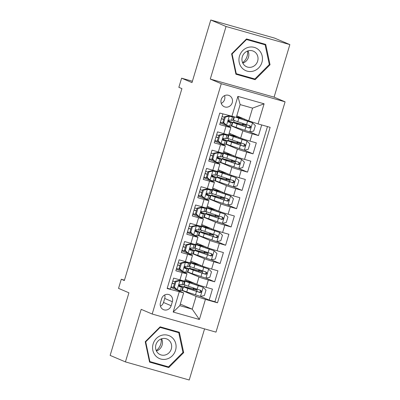 <?xml version="1.0" encoding="UTF-8"?>
<svg xmlns="http://www.w3.org/2000/svg" width="400" height="400" viewBox="0 0 400 400"><rect width="100%" height="100%" fill="white"/><g stroke="black" fill="none" stroke-linecap="round" stroke-linejoin="round"><path stroke-width="0.6" d="M221.21 99.57A6.11 5.73 113 0 0 224.335 106.76A6.11 5.73 113 0 0 232.245 102.705A6.11 5.73 113 0 0 229.12 95.515A6.11 5.73 113 0 0 221.21 99.57M221.26 103.39A6.11 5.73 113 0 0 224.605 99.455A6.11 5.73 113 0 0 224.555 95.635M289.855 44.595L274.575 38.1L210.775 20L226.05 26.5L210.285 79.05L221.285 83.725L285.09 101.825L274.09 97.145L289.855 44.595L226.05 26.5M221.285 83.725L152.19 314.03L215.995 332.13L285.09 101.825M152.19 314.03L141.19 309.35L125.425 361.9L189.225 380L204.56 328.885M125.425 361.9L110.145 355.405L128.93 292.8L118.54 288.38L121.28 279.245L124.335 280.545L181.915 88.62L178.86 87.325L181.6 78.185L191.99 82.605L210.775 20M222.895 113.935L219.705 124.565L226 126.35L223.805 133.66A7.64 0.315 16.7 0 0 228.68 134.82L230.87 127.505A7.64 0.315 -163.3 0 1 226 126.35M223.805 133.66L217.51 131.875L214.22 142.845L220.515 144.63L218.32 151.94A7.64 0.315 16.7 0 0 223.195 153.095L225.39 145.785A7.64 0.315 -163.3 0 1 220.515 144.63M218.32 151.94L212.025 150.155L208.735 161.12L215.03 162.905L212.84 170.22A7.64 0.315 16.7 0 0 217.71 171.375L219.905 164.065A7.64 0.315 -163.3 0 1 215.03 162.905M212.84 170.22L206.545 168.435L203.255 179.4L209.545 181.185L207.355 188.495A7.64 0.315 16.7 0 0 212.225 189.65L214.42 182.34A7.64 0.315 -163.3 0 1 209.545 181.185M207.355 188.495L201.06 186.71L197.77 197.68L204.065 199.465L201.87 206.775A7.64 0.315 16.7 0 0 206.745 207.93L208.935 200.62A7.64 0.315 -163.3 0 1 204.065 199.465M201.87 206.775L195.575 204.99L192.285 215.955L198.58 217.74L196.385 225.055A7.64 0.315 16.7 0 0 201.26 226.21L203.455 218.895A7.64 0.315 -163.3 0 1 198.58 217.74M196.385 225.055L190.09 223.265L186.8 234.235L193.095 236.02L190.905 243.33A7.64 0.315 16.7 0 0 195.775 244.485L197.97 237.175A7.64 0.315 -163.3 0 1 193.095 236.02M190.905 243.33L184.61 241.545L181.32 252.51L187.615 254.3L185.42 261.61A7.64 0.315 16.7 0 0 190.29 262.765L192.485 255.455A7.64 0.315 -163.3 0 1 187.615 254.3M185.42 261.61L179.125 259.825L175.835 270.79L182.13 272.575A7.64 0.315 16.7 0 0 187 273.73A7.64 0.315 16.7 0 0 186.58 273.495L176.33 269.135M185.29 279.43L196.805 284.325A7.64 0.315 16.7 0 0 206.145 287.32L212.44 289.105L209.15 300.075L200.485 296.39M187.485 272.115L199 277.015A7.64 0.315 16.7 0 0 208.34 280.01L214.635 281.795L205.965 278.11M214.635 281.795L217.925 270.83L211.63 269.045A7.64 0.315 16.7 0 1 202.29 266.05L190.775 261.15M196.26 242.875L207.77 247.77A7.64 0.315 16.7 0 0 217.115 250.765L223.41 252.55L220.115 263.52L211.45 259.83M201.745 224.595L213.255 229.49A7.64 0.315 16.7 0 0 222.595 232.49L228.89 234.275L225.6 245.24L216.935 241.555M207.225 206.315L218.74 211.215A7.64 0.315 16.7 0 0 228.08 214.21L234.375 215.995L231.085 226.96L222.42 223.275M212.71 188.04L224.225 192.935A7.64 0.315 16.7 0 0 233.565 195.93L239.86 197.715L236.57 208.685L227.9 204.995M218.195 169.76L229.705 174.655A7.64 0.315 16.7 0 0 239.05 177.655L245.34 179.44L242.05 190.405L233.385 186.72M223.68 151.48L235.19 156.38A7.64 0.315 16.7 0 0 244.53 159.375L250.825 161.16L247.535 172.125L238.87 168.44M229.16 133.205L240.675 138.1A7.64 0.315 16.7 0 0 250.015 141.095L256.31 142.88L253.02 153.85L244.355 150.165M230.87 127.505A7.64 0.315 -163.3 0 0 230.45 127.27L220.2 122.91M225.39 145.785A7.64 0.315 -163.3 0 0 224.97 145.545L214.72 141.185M219.905 164.065A7.64 0.315 -163.3 0 0 219.485 163.825L209.235 159.465M214.42 182.34A7.64 0.315 -163.3 0 0 214 182.1L203.75 177.74M208.935 200.62A7.64 0.315 -163.3 0 0 208.515 200.38L198.265 196.02M203.455 218.895A7.64 0.315 -163.3 0 0 203.035 218.66L192.785 214.3M197.97 237.175A7.64 0.315 -163.3 0 0 197.55 236.935L187.3 232.575M192.485 255.455A7.64 0.315 -163.3 0 0 192.065 255.215L181.815 250.855M171.15 305.725L172.355 301.705A5.92 5.55 113 0 0 169.325 294.74A5.92 5.55 113 0 0 161.665 298.67L160.46 302.69A5.92 5.55 113 0 0 163.485 309.655A5.92 5.55 113 0 0 171.15 305.725L163.51 302.475L164.715 298.455A5.92 5.55 113 0 0 164.73 294.945M236.775 115.83L248.725 120.915L252.565 108.12L240.145 104.6L236.31 117.395L219.785 113.05L167.14 288.52L183.665 292.865L170.85 287.41M231.855 116.475L237.885 96.37L264.1 103.805L258.065 123.91L270.135 127.335L217.495 302.805L205.425 299.38L199.39 319.485L173.18 312.05L179.21 291.945M231.355 125.89L242.865 130.79L240.675 138.1M227.245 125.905L227.345 125.565M225.87 144.17L237.385 149.07L235.19 156.38M221.76 144.18L221.86 143.84M220.385 162.45L231.9 167.345L229.705 174.655M216.275 162.46L216.38 162.12M214.905 180.725L226.415 185.625L224.225 192.935M210.79 180.735L210.895 180.4M209.42 199.005L220.93 203.9L218.74 211.215M205.31 199.015L205.41 198.675M203.935 217.285L215.45 222.18L213.255 229.49M199.825 217.295L199.925 216.955M202.515 236.845L198.46 235.54L209.965 240.46L207.77 247.77M194.34 235.57L194.445 235.235M192.97 253.84L204.48 258.735L202.29 266.05M188.86 253.85L188.96 253.51M183.375 272.13L183.475 271.79M209.15 300.075L214.925 301.715L267.47 126.58M242.865 130.79A7.64 0.315 -163.3 0 0 252.21 133.785L258.505 135.57L261.695 124.94M253.02 153.85L246.725 152.065A7.64 0.315 -163.3 0 1 237.385 149.07M247.535 172.125L241.24 170.34A7.64 0.315 -163.3 0 1 231.9 167.345M242.05 190.405L235.76 188.62A7.64 0.315 -163.3 0 1 226.415 185.625M236.57 208.685L230.275 206.9A7.64 0.315 -163.3 0 1 220.93 203.9M231.085 226.96L224.79 225.175A7.64 0.315 -163.3 0 1 215.45 222.18M225.6 245.24L219.305 243.455A7.64 0.315 -163.3 0 1 209.965 240.46M220.115 263.52L213.825 261.735A7.64 0.315 -163.3 0 1 204.48 258.735M167.24 288.185L170.35 289.07L173.64 278.1L179.935 279.885A7.64 0.315 16.7 0 0 184.81 281.045L187 273.73M183.665 292.865L179.825 305.655L192.24 309.18L196.08 296.385L205.425 299.38M180.295 304.095L192.24 309.18L199.39 319.485M182 290.395L196.08 296.385M177.89 290.405L177.99 290.065M192.4 81.245L181.6 78.185M124.455 280.145L121.28 279.245M179.53 285.56L179.845 284.505M185.015 267.28L185.33 266.23M190.5 249L190.815 247.95M195.985 230.725L196.3 229.67M201.465 212.445L201.78 211.395M206.95 194.17L207.265 193.115M212.435 175.89L212.75 174.84M217.92 157.61L218.235 156.56M223.4 139.335L223.715 138.28M228.885 121.055L229.2 120.005M214.925 301.715L217.495 302.805M186.06 291.68L182.01 290.375M184.345 286.745L184.885 284.935M186.045 281.08L186.4 279.9M193.12 288.995L193.43 287.955M258.505 135.57L249.835 131.885M191.545 273.4L187.49 272.095M189.83 268.465L190.37 266.66M191.53 262.8L191.88 261.62M198.6 270.715L198.915 269.68M197.03 255.125L192.975 253.82M195.31 250.19L195.855 248.38M197.01 244.525L197.365 243.345M204.085 252.435L204.395 251.4M200.795 231.91L201.34 230.1M202.495 226.245L202.85 225.065M209.57 234.16L209.88 233.12M207.995 218.57L203.94 217.26M206.28 213.635L206.82 211.825M207.98 207.965L208.335 206.785M215.055 215.88L215.365 214.845M213.48 200.29L209.425 198.985M211.76 195.355L212.305 193.545M213.46 189.69L213.815 188.51M220.535 197.605L220.85 196.565M218.965 182.01L214.91 180.705M217.245 177.075L217.79 175.265M218.945 171.41L219.3 170.23M226.02 179.325L226.33 178.29M224.45 163.735L220.395 162.425M222.73 158.8L223.275 156.99M224.43 153.13L224.785 151.95M231.505 161.045L231.815 160.01M229.93 145.455L225.875 144.15M228.215 140.52L228.755 138.71M229.915 134.855L230.265 133.675M236.99 142.77L237.3 141.73M235.415 127.18L231.36 125.87M233.695 122.24L234.24 120.435M242.47 124.49L242.785 123.455M258.065 123.91L248.725 120.915M179.825 305.655L173.18 312.05M237.885 96.37L240.145 104.6M264.1 103.805L252.565 108.12M160.445 306.2A5.92 5.55 113 0 0 163.51 302.475M183.67 352.64L179.355 332.275L160.14 326.825L145.24 341.74L149.555 362.105L168.77 367.555L183.67 352.64L182.93 352.325M210.285 79.05L274.09 97.145M246.505 38.945L231.61 53.86L235.925 74.22L255.14 79.675L270.04 64.76L265.72 44.395L246.505 38.945M149.475 361.715L166.395 366.27M176.94 331.91L176.87 331.57M166.205 366.46L168.77 367.555M235.84 73.835L252.765 78.385M263.31 44.03L263.24 43.69M269.3 64.445L270.04 64.76M252.57 78.58L255.14 79.675M175.995 281.57L175.2 281.235L179.095 280.405L179.99 280.72L175.995 281.57L174.35 287.055L177.25 289.86L180.355 290.615L181.865 290.53A14.61 0.6 16.7 0 0 181.97 290.495L183.015 287.02A14.61 0.6 16.7 0 0 178.885 285.335M177.25 289.86L176.38 289.45L173.555 286.715L174.35 287.055M174.795 287.92A12.13 0.495 16.7 0 0 171.055 286.72M179.195 280.385L182.245 280.675A12.13 0.495 16.7 0 0 182.335 280.64A12.13 0.495 16.7 0 0 182.175 280.5M179.99 280.72L183.095 281.475L184.605 281.395A14.61 0.6 16.7 0 0 184.715 281.355A14.61 0.6 16.7 0 0 184.04 280.955M175.2 281.235L173.555 286.715M184.715 281.355L183.67 284.83A14.61 0.6 -163.3 0 1 183.565 284.865L180.165 284.53C178.72 284.925 178.5 285.655 179.51 286.72L182.905 287.06A14.61 0.6 16.7 0 0 183.015 287.02M174.41 283.86A14.61 0.6 16.7 0 0 172.13 283.145M172.1 283.245A12.13 0.495 -163.3 0 1 174.38 283.97M178.845 285.49A12.13 0.495 -163.3 0 1 180.635 286.305A12.13 0.495 -163.3 0 1 180.545 286.34L179.06 286.42M175.035 281.775A12.13 0.495 16.7 0 0 172.755 281.05M194.57 289.35L192.59 288.845A14.61 0.6 16.7 0 0 183.475 286.695L182.435 290.165A14.61 0.6 -163.3 0 0 186.745 291.915L200.355 296.415L204.355 295.565L206 290.08L203.1 287.275L189.485 282.775A14.61 0.6 -163.3 0 1 185.175 281.03A14.61 0.6 -163.3 0 1 193.76 283.03M203.1 287.275L191.13 283.195A12.13 0.495 -163.3 0 1 187.555 281.74A12.13 0.495 -163.3 0 1 194.555 283.37M194.6 289.255L193.985 288.995A1.145 0.395 105.8 0 1 193.86 288.105M196.085 288.865A1.145 0.395 -74.2 0 0 196.225 289.63L197.17 290.08L193.42 289.195L193.14 290.13M183.475 286.695A14.61 0.6 16.7 0 0 187.785 288.445L200.03 292.545C201.675 292.23 201.895 291.5 200.685 290.35L188.445 286.25A14.61 0.6 -163.3 0 1 184.135 284.5L185.175 281.03M199.81 289.975C201.11 291.165 200.89 291.895 199.15 292.17L189.43 288.86A12.13 0.495 -163.3 0 1 185.855 287.41A12.13 0.495 -163.3 0 1 193.42 289.195M161.18 338.93A11.935 11.19 -67 0 1 160.75 344.085A11.935 11.19 -67 0 1 156.235 350.56M153.125 343.96A12.415 11.64 113 0 0 160.77 359.02A12.415 11.64 113 0 0 175.54 350.315A12.415 11.64 113 0 0 167.895 335.255A12.415 11.64 113 0 0 153.125 343.96M155.935 344.655A8.5 7.97 113 0 0 160.285 354.65A8.5 7.97 113 0 0 171.285 349.005A8.5 7.97 113 0 0 166.935 339.01A8.5 7.97 113 0 0 155.935 344.655M161.615 338.775A8.5 7.97 -67 0 1 162.105 345.105A8.5 7.97 -67 0 1 156.425 350.98M159.96 327.005L176.325 331.65L178.77 332.69L182.95 352.42L168.515 366.87L149.895 361.585L145.715 341.855L160.15 327.405L178.77 332.69M149.4 361.375L149.895 361.585M145.3 341.68L145.715 341.855M159.735 327.23L160.15 327.405M247.55 51.05A11.935 11.19 -67 0 1 242.6 62.68M242.01 67.955A12.415 11.64 113 0 0 258.625 67.95A12.415 11.64 113 0 0 259.39 50.56A12.415 11.64 113 0 0 242.775 50.565A12.415 11.64 113 0 0 242.01 67.955M244.025 64.905A8.5 7.97 113 0 0 246.65 66.77A8.5 7.97 113 0 0 256.49 63.58A8.5 7.97 113 0 0 255.93 52.995A8.5 7.97 113 0 0 253.305 51.13A8.5 7.97 113 0 0 243.465 54.32A8.5 7.97 113 0 0 244.025 64.905M247.985 50.895A8.5 7.97 -67 0 1 242.795 63.1M246.325 39.125L262.69 43.77L265.135 44.81L269.32 64.54L254.88 78.99L236.265 73.705L232.085 53.975L246.52 39.525L265.135 44.81M246.105 39.35L246.52 39.525M235.77 73.495L236.265 73.705M231.67 53.8L232.085 53.975M181.475 263.295L180.685 262.955L184.58 262.125L185.475 262.445L181.475 263.295L179.83 268.775L182.735 271.58L185.835 272.335L187.345 272.255A14.61 0.6 16.7 0 0 187.455 272.215L188.495 268.745A14.61 0.6 16.7 0 0 184.365 267.055M182.735 271.58L181.865 271.175L179.04 268.44L179.83 268.775M180.28 269.64A12.13 0.495 16.7 0 0 176.54 268.44M184.68 262.105L187.73 262.395A12.13 0.495 16.7 0 0 187.82 262.365A12.13 0.495 16.7 0 0 187.66 262.225M185.475 262.445L188.58 263.195L190.09 263.115A14.61 0.6 16.7 0 0 190.195 263.075A14.61 0.6 16.7 0 0 189.525 262.675M180.685 262.955L179.04 268.44M190.195 263.075L189.155 266.55A14.61 0.6 -163.3 0 1 189.045 266.585L185.65 266.25C184.205 266.645 183.985 267.38 184.99 268.445L188.39 268.78A14.61 0.6 16.7 0 0 188.495 268.745M179.895 265.585A14.61 0.6 16.7 0 0 177.61 264.865M177.58 264.965A12.13 0.495 -163.3 0 1 179.865 265.69M184.325 267.21A12.13 0.495 -163.3 0 1 186.12 268.03A12.13 0.495 -163.3 0 1 186.03 268.06L184.545 268.145M180.52 263.495A12.13 0.495 16.7 0 0 178.24 262.775M186.96 245.015L186.165 244.675L190.165 243.825L190.96 244.165L186.96 245.015L185.315 250.5L188.215 253.305L191.32 254.06L192.83 253.975A14.61 0.6 16.7 0 0 192.94 253.94L193.98 250.465A14.61 0.6 16.7 0 0 189.85 248.775M188.215 253.305L187.42 252.965L184.52 250.16L185.315 250.5M185.765 251.36A12.13 0.495 16.7 0 0 182.025 250.16M190.165 243.825L193.215 244.115A12.13 0.495 16.7 0 0 193.305 244.085A12.13 0.495 16.7 0 0 193.14 243.945M190.96 244.165L194.065 244.92L195.57 244.835A14.61 0.6 16.7 0 0 195.68 244.8A14.61 0.6 16.7 0 0 195.01 244.4M186.165 244.675L184.52 250.16M195.68 244.8L194.64 248.27A14.61 0.6 -163.3 0 1 194.53 248.31L191.135 247.975C189.685 248.37 189.465 249.1 190.475 250.165L193.87 250.505A14.61 0.6 16.7 0 0 193.98 250.465M185.38 247.305A14.61 0.6 16.7 0 0 183.095 246.59M183.065 246.69A12.13 0.495 -163.3 0 1 185.345 247.41M189.81 248.93A12.13 0.495 -163.3 0 1 191.605 249.75A12.13 0.495 -163.3 0 1 191.515 249.785L190.025 249.865M186.005 245.22A12.13 0.495 16.7 0 0 183.725 244.495M192.445 226.735L191.65 226.4L195.55 225.57L196.44 225.885L192.445 226.735L190.8 232.22L193.7 235.025L196.805 235.78L198.315 235.695A14.61 0.6 16.7 0 0 198.425 235.66L199.465 232.185A14.61 0.6 16.7 0 0 195.335 230.5M193.7 235.025L192.905 234.69L190.005 231.88L190.8 232.22M191.245 233.085A12.13 0.495 16.7 0 0 187.51 231.885M195.645 225.55L198.695 225.84A12.13 0.495 16.7 0 0 198.785 225.805A12.13 0.495 16.7 0 0 198.625 225.665M196.44 225.885L199.545 226.64L201.055 226.56A14.61 0.6 16.7 0 0 201.165 226.52A14.61 0.6 16.7 0 0 200.495 226.12M191.65 226.4L190.005 231.88M201.165 226.52L200.125 229.995A14.61 0.6 -163.3 0 1 200.015 230.03L196.62 229.695C195.17 230.09 194.95 230.82 195.96 231.89L199.355 232.225A14.61 0.6 16.7 0 0 199.465 232.185M190.86 229.025A14.61 0.6 16.7 0 0 188.58 228.31M188.55 228.41A12.13 0.495 -163.3 0 1 190.83 229.135M195.295 230.655A12.13 0.495 -163.3 0 1 197.085 231.475A12.13 0.495 -163.3 0 1 196.995 231.505L195.51 231.585M191.49 226.94A12.13 0.495 16.7 0 0 189.21 226.215M197.93 208.46L197.135 208.12L201.03 207.29L201.925 207.61L197.93 208.46L196.285 213.94L199.185 216.75L202.29 217.5L203.8 217.42A14.61 0.6 16.7 0 0 203.905 217.38L204.95 213.91A14.61 0.6 16.7 0 0 200.82 212.22M199.185 216.75L198.39 216.41L195.49 213.605L196.285 213.94M196.73 214.805A12.13 0.495 16.7 0 0 192.99 213.605M201.13 207.27L204.18 207.56A12.13 0.495 16.7 0 0 204.27 207.53A12.13 0.495 16.7 0 0 204.11 207.39M201.925 207.61L205.03 208.365L206.54 208.28A14.61 0.6 16.7 0 0 206.65 208.24A14.61 0.6 16.7 0 0 205.975 207.84M197.135 208.12L195.49 213.605M206.65 208.24L205.605 211.715A14.61 0.6 -163.3 0 1 205.5 211.755L202.1 211.415C200.655 211.81 200.435 212.545 201.445 213.61L204.84 213.945A14.61 0.6 16.7 0 0 204.95 213.91M196.345 210.75A14.61 0.6 16.7 0 0 194.065 210.03M194.035 210.13A12.13 0.495 -163.3 0 1 196.315 210.855M200.78 212.375A12.13 0.495 -163.3 0 1 202.57 213.195A12.13 0.495 -163.3 0 1 202.48 213.225L200.995 213.31M196.97 208.66A12.13 0.495 16.7 0 0 194.69 207.94M200.055 271.075L198.07 270.57A14.61 0.6 16.7 0 0 188.96 268.415L187.92 271.89A14.61 0.6 -163.3 0 0 192.225 273.64L205.84 278.135L209.835 277.285L211.48 271.805L208.58 269L194.97 264.5A14.61 0.6 -163.3 0 1 190.66 262.75A14.61 0.6 -163.3 0 1 199.24 264.75M208.58 269L196.615 264.915A12.13 0.495 -163.3 0 1 193.04 263.465A12.13 0.495 -163.3 0 1 200.04 265.09M200.08 270.975L199.47 270.715A1.145 0.395 105.8 0 1 199.345 269.825M201.565 270.585A1.145 0.395 -74.2 0 0 201.71 271.355L202.655 271.8L198.9 270.915L198.62 271.85M188.96 268.415A14.61 0.6 16.7 0 0 193.27 270.165L205.515 274.265C207.16 273.955 207.38 273.225 206.17 272.07L193.925 267.97A14.61 0.6 -163.3 0 1 189.62 266.225L190.66 262.75M205.29 271.695C206.59 272.89 206.37 273.62 204.635 273.89L194.915 270.58A12.13 0.495 -163.3 0 1 191.34 269.13A12.13 0.495 -163.3 0 1 198.9 270.915M205.535 252.795L203.555 252.29A14.61 0.6 16.7 0 0 194.445 250.14L193.4 253.61A14.61 0.6 -163.3 0 0 197.71 255.36L211.325 259.86L215.32 259.01L216.965 253.525L214.065 250.72L200.45 246.22A14.61 0.6 -163.3 0 1 196.145 244.47A14.61 0.6 -163.3 0 1 204.725 246.475M214.065 250.72L202.1 246.635A12.13 0.495 -163.3 0 1 198.52 245.185A12.13 0.495 -163.3 0 1 205.52 246.81M205.565 252.7L204.955 252.44A1.145 0.395 105.8 0 1 204.83 251.55M207.05 252.31A1.145 0.395 -74.2 0 0 207.195 253.075L208.14 253.525L204.385 252.635L204.105 253.57M194.445 250.14A14.61 0.6 16.7 0 0 198.75 251.885L210.995 255.985C212.645 255.675 212.865 254.945 211.655 253.795L199.41 249.695A14.61 0.6 -163.3 0 1 195.1 247.945L196.145 244.47M210.775 253.42C212.075 254.61 211.855 255.34 210.115 255.615L200.4 252.305A12.13 0.495 -163.3 0 1 196.825 250.85A12.13 0.495 -163.3 0 1 204.385 252.635M211.02 234.515L209.04 234.01A14.61 0.6 16.7 0 0 199.93 231.86L198.885 235.335A14.61 0.6 -163.3 0 0 203.195 237.08L216.805 241.58L220.805 240.73L222.45 235.25L219.55 232.44L205.935 227.94A14.61 0.6 -163.3 0 1 201.63 226.195A14.61 0.6 -163.3 0 1 210.21 228.195M219.55 232.44L207.58 228.36A12.13 0.495 -163.3 0 1 204.005 226.905A12.13 0.495 -163.3 0 1 211.005 228.535M211.05 234.42L210.435 234.16A1.145 0.395 105.8 0 1 210.31 233.27M212.535 234.03A1.145 0.395 -74.2 0 0 212.68 234.795L213.62 235.245L209.87 234.36L209.59 235.295M199.93 231.86A14.61 0.6 16.7 0 0 204.235 233.61L216.48 237.71C218.13 237.4 218.345 236.665 217.14 235.515L204.895 231.415A14.61 0.6 -163.3 0 1 200.585 229.665L201.63 226.195M216.26 235.14C217.56 236.33 217.34 237.065 215.6 237.335L205.88 234.025A12.13 0.495 -163.3 0 1 202.305 232.575A12.13 0.495 -163.3 0 1 209.87 234.36M216.505 216.24L214.525 215.735A14.61 0.6 16.7 0 0 205.41 213.58L204.37 217.055A14.61 0.6 -163.3 0 0 208.68 218.805L222.29 223.3L226.29 222.455L227.935 216.97L225.03 214.165L211.42 209.665A14.61 0.6 -163.3 0 1 207.11 207.915A14.61 0.6 -163.3 0 1 215.695 209.92M225.03 214.165L213.065 210.08A12.13 0.495 -163.3 0 1 209.49 208.63A12.13 0.495 -163.3 0 1 216.49 210.255M216.535 216.145L215.92 215.88A1.145 0.395 105.8 0 1 215.795 214.99M218.02 215.75A1.145 0.395 -74.2 0 0 218.16 216.52L219.105 216.965L215.355 216.08L215.075 217.015M205.41 213.58A14.61 0.6 16.7 0 0 209.72 215.33L221.965 219.43C223.61 219.12 223.83 218.39 222.62 217.235L210.38 213.135A14.61 0.6 -163.3 0 1 206.07 211.39L207.11 207.915M221.745 216.865C223.045 218.055 222.825 218.785 221.085 219.055L211.365 215.745A12.13 0.495 -163.3 0 1 207.79 214.295A12.13 0.495 -163.3 0 1 215.355 216.08M203.41 190.18L202.62 189.84L206.615 188.995L207.41 189.33L203.41 190.18L201.765 195.665L204.665 198.47L207.77 199.225L209.28 199.14A14.61 0.6 16.7 0 0 209.39 199.105L210.43 195.63A14.61 0.6 16.7 0 0 206.3 193.945M204.665 198.47L203.8 198.06L200.975 195.325L201.765 195.665M202.215 196.525A12.13 0.495 16.7 0 0 198.475 195.325M206.615 188.995L209.665 189.28A12.13 0.495 16.7 0 0 209.755 189.25A12.13 0.495 16.7 0 0 209.595 189.11M207.41 189.33L210.515 190.085L212.025 190A14.61 0.6 16.7 0 0 212.13 189.965A14.61 0.6 16.7 0 0 211.46 189.565M202.62 189.84L200.975 195.325M212.13 189.965L211.09 193.435A14.61 0.6 -163.3 0 1 210.98 193.475L207.585 193.14C206.14 193.535 205.92 194.265 206.925 195.33L210.325 195.67A14.61 0.6 16.7 0 0 210.43 195.63M201.83 192.47A14.61 0.6 16.7 0 0 199.545 191.755M199.515 191.855A12.13 0.495 -163.3 0 1 201.795 192.575M206.26 194.095A12.13 0.495 -163.3 0 1 208.055 194.915A12.13 0.495 -163.3 0 1 207.965 194.95L206.475 195.03M202.455 190.385A12.13 0.495 16.7 0 0 200.175 189.66M221.99 197.96L220.005 197.455A14.61 0.6 16.7 0 0 210.895 195.305L209.855 198.775A14.61 0.6 -163.3 0 0 214.16 200.525L227.775 205.025L231.77 204.175L233.415 198.69L230.515 195.885L216.905 191.385A14.61 0.6 -163.3 0 1 212.595 189.64A14.61 0.6 -163.3 0 1 221.175 191.64M230.515 195.885L218.55 191.805A12.13 0.495 -163.3 0 1 214.975 190.35A12.13 0.495 -163.3 0 1 221.975 191.98M222.015 197.865L221.405 197.605A1.145 0.395 105.8 0 1 221.28 196.715M223.5 197.475A1.145 0.395 -74.2 0 0 223.645 198.24L224.59 198.69L220.835 197.805L220.555 198.74M210.895 195.305A14.61 0.6 16.7 0 0 215.205 197.05L227.45 201.15C229.095 200.84 229.315 200.11 228.105 198.96L215.86 194.86A14.61 0.6 -163.3 0 1 211.555 193.11L212.595 189.64M227.225 198.585C228.525 199.775 228.305 200.505 226.57 200.78L216.85 197.47A12.13 0.495 -163.3 0 1 213.275 196.015A12.13 0.495 -163.3 0 1 220.835 197.805M208.895 171.9L208.1 171.565L212 170.735L212.895 171.055L208.895 171.9L207.25 177.385L210.15 180.19L213.255 180.945L214.765 180.865A14.61 0.6 16.7 0 0 214.875 180.825L215.915 177.35A14.61 0.6 16.7 0 0 211.785 175.665M210.15 180.19L209.355 179.855L206.455 177.05L207.25 177.385M207.7 178.25A12.13 0.495 16.7 0 0 203.96 177.05M212.1 170.715L215.145 171.005A12.13 0.495 16.7 0 0 215.235 170.975A12.13 0.495 16.7 0 0 215.075 170.83M212.895 171.055L216 171.805L217.505 171.725A14.61 0.6 16.7 0 0 217.615 171.685A14.61 0.6 16.7 0 0 216.945 171.285M208.1 171.565L206.455 177.05M217.615 171.685L216.575 175.16A14.61 0.6 -163.3 0 1 216.465 175.195L213.07 174.86C211.62 175.255 211.4 175.985 212.41 177.055L215.805 177.39A14.61 0.6 16.7 0 0 215.915 177.35M207.315 174.19A14.61 0.6 16.7 0 0 205.03 173.475M205 173.575A12.13 0.495 -163.3 0 1 207.28 174.3M211.745 175.82A12.13 0.495 -163.3 0 1 213.535 176.64A12.13 0.495 -163.3 0 1 213.445 176.67L211.96 176.75M207.94 172.105A12.13 0.495 16.7 0 0 205.66 171.385M227.47 179.685L225.49 179.175A14.61 0.6 16.7 0 0 216.38 177.025L215.335 180.5A14.61 0.6 -163.3 0 0 219.645 182.245L233.26 186.745L237.255 185.895L238.9 180.415L236 177.605L222.385 173.11A14.61 0.6 -163.3 0 1 218.08 171.36A14.61 0.6 -163.3 0 1 226.66 173.36M236 177.605L224.035 173.525A12.13 0.495 -163.3 0 1 220.455 172.075A12.13 0.495 -163.3 0 1 227.455 173.7M227.5 179.585L226.89 179.325A1.145 0.395 105.8 0 1 226.765 178.435M228.985 179.195A1.145 0.395 -74.2 0 0 229.13 179.96L230.075 180.41L226.32 179.525L226.04 180.46M216.38 177.025A14.61 0.6 16.7 0 0 220.685 178.775L232.93 182.875C234.58 182.565 234.8 181.83 233.59 180.68L221.345 176.58A14.61 0.6 -163.3 0 1 217.035 174.835L218.08 171.36M232.71 180.305C234.01 181.495 233.79 182.23 232.05 182.5L222.335 179.19A12.13 0.495 -163.3 0 1 218.755 177.74A12.13 0.495 -163.3 0 1 226.32 179.525M214.38 153.625L213.585 153.285L217.58 152.435L218.375 152.775L214.38 153.625L212.735 159.11L215.635 161.915L218.74 162.67L220.25 162.585A14.61 0.6 16.7 0 0 220.355 162.545L221.4 159.075A14.61 0.6 16.7 0 0 217.27 157.385M215.635 161.915L214.84 161.575L211.94 158.77L212.735 159.11M213.18 159.97A12.13 0.495 16.7 0 0 209.44 158.77M217.58 152.435L220.63 152.725A12.13 0.495 16.7 0 0 220.72 152.695A12.13 0.495 16.7 0 0 220.56 152.555M218.375 152.775L221.48 153.53L222.99 153.445A14.61 0.6 16.7 0 0 223.1 153.41A14.61 0.6 16.7 0 0 222.425 153.01M213.585 153.285L211.94 158.77M223.1 153.41L222.055 156.88A14.61 0.6 -163.3 0 1 221.95 156.92L218.555 156.58C217.105 156.98 216.885 157.71 217.895 158.775L221.29 159.11A14.61 0.6 16.7 0 0 221.4 159.075M212.795 155.915A14.61 0.6 16.7 0 0 210.515 155.2M210.485 155.3A12.13 0.495 -163.3 0 1 212.765 156.02M217.23 157.54A12.13 0.495 -163.3 0 1 219.02 158.36A12.13 0.495 -163.3 0 1 218.93 158.39L217.445 158.475M213.425 153.83A12.13 0.495 16.7 0 0 211.14 153.105M232.955 161.405L230.975 160.9A14.61 0.6 16.7 0 0 221.865 158.75L220.82 162.22A14.61 0.6 -163.3 0 0 225.13 163.97L238.74 168.47L242.74 167.62L244.385 162.135L241.485 159.33L227.87 154.83A14.61 0.6 -163.3 0 1 223.565 153.08A14.61 0.6 -163.3 0 1 232.145 155.085M241.485 159.33L229.515 155.245A12.13 0.495 -163.3 0 1 225.94 153.795A12.13 0.495 -163.3 0 1 232.94 155.42M232.985 161.31L232.37 161.05A1.145 0.395 105.8 0 1 232.245 160.155M234.47 160.92A1.145 0.395 -74.2 0 0 234.615 161.685L235.555 162.135L231.805 161.245L231.525 162.18M221.865 158.75A14.61 0.6 16.7 0 0 226.17 160.495L238.415 164.595C240.065 164.285 240.28 163.555 239.075 162.405L226.83 158.305A14.61 0.6 -163.3 0 1 222.52 156.555L223.565 153.08M238.195 162.03C239.495 163.22 239.275 163.95 237.535 164.22L227.815 160.915A12.13 0.495 -163.3 0 1 224.24 159.46A12.13 0.495 -163.3 0 1 231.805 161.245M219.865 135.345L219.07 135.01L222.965 134.18L223.86 134.495L219.865 135.345L218.22 140.83L221.12 143.635L224.225 144.39L225.735 144.305A14.61 0.6 16.7 0 0 225.84 144.27L226.885 140.795A14.61 0.6 16.7 0 0 222.755 139.11M221.12 143.635L220.25 143.225L217.425 140.49L218.22 140.83M218.665 141.695A12.13 0.495 16.7 0 0 214.925 140.495M223.065 134.16L226.115 134.45A12.13 0.495 16.7 0 0 226.205 134.415A12.13 0.495 16.7 0 0 226.045 134.275M223.86 134.495L226.965 135.25L228.475 135.17A14.61 0.6 16.7 0 0 228.585 135.13A14.61 0.6 16.7 0 0 227.91 134.73M219.07 135.01L217.425 140.49M228.585 135.13L227.54 138.605A14.61 0.6 -163.3 0 1 227.435 138.64L224.035 138.305C222.59 138.7 222.37 139.43 223.38 140.495L226.775 140.835A14.61 0.6 16.7 0 0 226.885 140.795M218.28 137.635A14.61 0.6 16.7 0 0 216 136.92M215.97 137.02A12.13 0.495 -163.3 0 1 218.25 137.745M222.715 139.265A12.13 0.495 -163.3 0 1 224.505 140.085A12.13 0.495 -163.3 0 1 224.415 140.115L222.93 140.195M218.905 135.55A12.13 0.495 16.7 0 0 216.625 134.825M238.44 143.125L236.46 142.62A14.61 0.6 16.7 0 0 227.345 140.47L226.305 143.94A14.61 0.6 -163.3 0 0 230.615 145.69L244.225 150.19L248.225 149.34L249.87 143.855L246.965 141.05L233.355 136.55A14.61 0.6 -163.3 0 1 229.045 134.805A14.61 0.6 -163.3 0 1 237.63 136.805M246.965 141.05L235 136.97A12.13 0.495 -163.3 0 1 231.425 135.515A12.13 0.495 -163.3 0 1 238.425 137.145M238.47 143.03L237.855 142.77A1.145 0.395 105.8 0 1 237.73 141.88M239.955 142.64A1.145 0.395 -74.2 0 0 240.095 143.405L241.04 143.855L237.29 142.97L237.01 143.905M227.345 140.47A14.61 0.6 16.7 0 0 231.655 142.22L243.9 146.32C245.545 146.005 245.765 145.275 244.555 144.125L232.315 140.025A14.61 0.6 -163.3 0 1 228.005 138.275L229.045 134.805M243.675 143.75C244.975 144.94 244.76 145.67 243.02 145.945L233.3 142.635A12.13 0.495 -163.3 0 1 229.725 141.185A12.13 0.495 -163.3 0 1 237.29 142.97M225.345 117.07L224.555 116.73L228.45 115.9L229.345 116.22L225.345 117.07L223.7 122.55L226.6 125.355L229.705 126.11L231.215 126.03A14.61 0.6 16.7 0 0 231.325 125.99L232.365 122.52A14.61 0.6 16.7 0 0 228.235 120.83M226.6 125.355L225.805 125.02L222.91 122.215L223.7 122.55M224.15 123.415A12.13 0.495 16.7 0 0 220.41 122.215M228.55 115.88L230.91 116.205M229.345 116.22L232.45 116.975L233.885 116.895M224.555 116.73L222.91 122.215M234.045 116.925L233.025 120.325A14.61 0.6 -163.3 0 1 232.915 120.36L229.52 120.025C228.07 120.42 227.855 121.155 228.86 122.22L232.26 122.555A14.61 0.6 16.7 0 0 232.365 122.52M223.765 119.36A14.61 0.6 16.7 0 0 221.48 118.64M221.45 118.74A12.13 0.495 -163.3 0 1 223.73 119.465M228.195 120.985A12.13 0.495 -163.3 0 1 229.99 121.805A12.13 0.495 -163.3 0 1 229.9 121.835L228.41 121.92M224.39 117.27A12.13 0.495 16.7 0 0 222.11 116.55M243.925 124.85L241.94 124.345A14.61 0.6 16.7 0 0 232.83 122.19L231.79 125.665A14.61 0.6 -163.3 0 0 236.095 127.415L249.71 131.91L253.705 131.06L255.35 125.58L252.45 122.775L238.84 118.275A14.61 0.6 -163.3 0 1 236.315 117.37M252.45 122.775L240.485 118.69A12.13 0.495 -163.3 0 1 236.91 117.24A12.13 0.495 -163.3 0 1 243.905 118.865M236.485 116.8A14.61 0.6 -163.3 0 1 243.11 118.525M243.95 124.75L243.34 124.49A1.145 0.395 105.8 0 1 243.215 123.6M245.435 124.36A1.145 0.395 -74.2 0 0 245.58 125.13L246.525 125.575L242.77 124.69L242.49 125.625M232.83 122.19A14.61 0.6 16.7 0 0 237.14 123.94L249.38 128.04C251.03 127.73 251.25 127 250.04 125.845L237.795 121.745A14.61 0.6 -163.3 0 1 233.49 120L234.39 116.995M249.16 125.475C250.46 126.665 250.24 127.395 248.505 127.665L238.785 124.355A12.13 0.495 -163.3 0 1 235.21 122.905A12.13 0.495 -163.3 0 1 242.77 124.69M199 277.015L196.805 284.325M208.34 280.01L206.145 287.32M252.21 133.785L250.015 141.095M246.725 152.065L244.53 159.375M241.24 170.34L239.05 177.655M235.76 188.62L233.565 195.93M230.275 206.9L228.08 214.21M224.79 225.175L222.595 232.49M219.305 243.455L217.115 250.765M213.825 261.735L211.63 269.045M182.13 272.575L179.935 279.885M164.715 298.455L172.355 301.705M179.89 280.745L177.175 289.79M182.905 287.06L181.865 290.53M184.605 281.395L183.565 284.865M181.395 287.14L180.355 290.615M183.095 281.475L182.055 284.95M200.455 296.395L203.17 287.345M195.095 283.6L194.84 284.46M188.445 286.25L189.485 282.775M186.745 291.915L187.785 288.445M197.165 289.235L198.21 285.765M195.465 294.9L196.51 291.43M199.15 292.17L200.03 292.545M193.985 288.995L196.225 289.63M185.375 262.465L182.66 271.51M188.39 268.78L187.345 272.255M190.09 263.115L189.045 266.585M186.88 268.865L185.835 272.335M188.58 263.195L187.535 266.67M190.86 244.185L188.145 253.235M193.87 250.505L192.83 253.975M195.57 244.835L194.53 248.31M192.365 250.585L191.32 254.06M194.065 244.92L193.02 248.39M196.34 225.91L193.63 234.955M199.355 232.225L198.315 235.695M201.055 226.56L200.015 230.03M197.845 232.305L196.805 235.78M199.545 226.64L198.505 230.115M201.825 207.63L199.11 216.68M204.84 213.945L203.8 217.42M206.54 208.28L205.5 211.755M203.33 214.03L202.29 217.5M205.03 208.365L203.99 211.835M205.94 278.115L208.655 269.07M200.58 265.32L200.32 266.185M193.925 267.97L194.97 264.5M192.225 273.64L193.27 270.165M202.65 270.955L203.695 267.485M200.95 276.625L201.995 273.15M204.635 273.89L205.515 274.265M199.47 270.715L201.71 271.355M211.425 259.835L214.14 250.79M206.065 247.045L205.805 247.905M199.41 249.695L200.45 246.22M197.71 255.36L198.75 251.885M208.135 252.68L209.175 249.205M206.435 258.345L207.475 254.875M210.115 255.615L210.995 255.985M204.955 252.44L207.195 253.075M216.905 241.56L219.62 232.51M211.55 228.765L211.29 229.63M204.895 231.415L205.935 227.94M203.195 237.08L204.235 233.61M213.62 234.4L214.66 230.93M211.92 240.065L212.96 236.595M215.6 237.335L216.48 237.71M210.435 234.16L212.68 234.795M222.39 223.28L225.105 214.235M217.03 210.485L216.775 211.35M210.38 213.135L211.42 209.665M208.68 218.805L209.72 215.33M219.1 216.125L220.145 212.65M217.4 221.79L218.445 218.315M221.085 219.055L221.965 219.43M215.92 215.88L218.16 216.52M207.31 189.35L204.595 198.4M210.325 195.67L209.28 199.14M212.025 190L210.98 193.475M208.815 195.75L207.77 199.225M210.515 190.085L209.47 193.56M227.875 205.005L230.59 195.955M222.515 192.21L222.255 193.07M215.86 194.86L216.905 191.385M214.16 200.525L215.205 197.05M224.585 197.845L225.63 194.37M222.885 203.51L223.93 200.04M226.57 200.78L227.45 201.15M221.405 197.605L223.645 198.24M212.795 171.075L210.08 180.12M215.805 177.39L214.765 180.865M217.505 171.725L216.465 175.195M214.3 177.475L213.255 180.945M216 171.805L214.955 175.28M233.36 186.725L236.075 177.675M228 173.93L227.74 174.795M221.345 176.58L222.385 173.11M219.645 182.245L220.685 178.775M230.07 179.565L231.11 176.095M228.37 185.235L229.41 181.76M232.05 182.5L232.93 182.875M226.89 179.325L229.13 179.96M218.275 152.795L215.56 161.845M221.29 159.11L220.25 162.585M222.99 153.445L221.95 156.92M219.78 159.195L218.74 162.67M221.48 153.53L220.44 157M238.84 168.445L241.555 159.4M233.485 155.655L233.225 156.515M226.83 158.305L227.87 154.83M225.13 163.97L226.17 160.495M235.555 161.29L236.595 157.815M233.855 166.955L234.895 163.48M237.535 164.22L238.415 164.595M232.37 161.05L234.615 161.685M223.76 134.52L221.045 143.565M226.775 140.835L225.735 144.305M228.475 135.17L227.435 138.64M225.265 140.915L224.225 144.39M226.965 135.25L225.925 138.725M244.325 150.17L247.04 141.12M238.965 137.375L238.71 138.235M232.315 140.025L233.355 136.55M230.615 145.69L231.655 142.22M241.035 143.01L242.08 139.54M239.335 148.675L240.38 145.205M243.02 145.945L243.9 146.32M237.855 142.77L240.095 143.405M229.245 116.24L226.53 125.285M232.26 122.555L231.215 126.03M233.955 116.91L232.915 120.36M230.75 122.64L229.705 126.11M232.45 116.975L231.405 120.445M249.81 131.89L252.525 122.845M244.45 119.095L244.19 119.96M237.795 121.745L238.84 118.275M236.095 127.415L237.14 123.94M246.52 124.73L247.56 121.26M244.82 130.4L245.86 126.925M248.505 127.665L249.38 128.04M243.34 124.49L245.58 125.13M198.48 285.71L198.69 285.02M196.78 291.375L197.17 290.08M203.965 267.43L204.17 266.74M202.265 273.095L202.655 271.8M209.45 249.155L209.655 248.465M207.75 254.82L208.14 253.525M214.935 230.875L215.14 230.185M213.235 236.54L213.62 235.245M220.415 212.595L220.625 211.905M218.715 218.265L219.105 216.965M225.9 194.32L226.105 193.63M224.2 199.985L224.59 198.69M231.385 176.04L231.59 175.35M229.685 181.705L230.075 180.41M236.865 157.76L237.075 157.07M235.17 163.43L235.555 162.135M242.35 139.485L242.56 138.795M240.65 145.15L241.04 143.855M247.835 121.205L248.015 120.61M246.135 126.87L246.525 125.575"/></g></svg>
